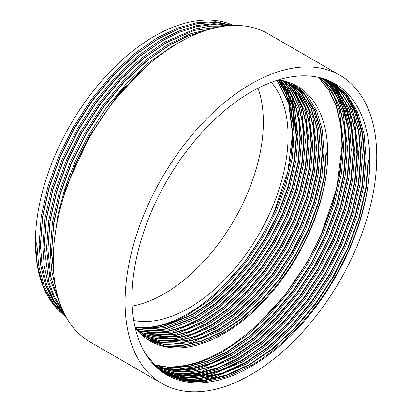 <?xml version="1.0" encoding="UTF-8"?>
<svg xmlns="http://www.w3.org/2000/svg" width="412" height="412" viewBox="0 0 412 412"><rect width="100%" height="100%" fill="white"/><g stroke="black" fill="none" stroke-linecap="round" stroke-linejoin="round"><path stroke-width="0.62" d="M250.913 374.657A177.963 102.748 -60 0 1 161.931 383.474A177.963 102.748 -60 0 1 134.652 240.865A177.963 102.748 -60 0 1 250.913 84.043A177.963 102.748 -60 0 1 339.895 75.231A177.963 102.748 -60 0 1 367.174 217.835A177.963 102.748 -60 0 1 250.913 374.657M161.931 383.474L90.094 341.996A177.963 102.748 -60 0 1 62.815 199.393A177.963 102.748 -60 0 1 179.076 42.57A177.963 102.748 -60 0 1 268.058 33.753L339.895 75.231M132.221 306.09A140.126 80.901 120 0 0 164.259 293.741A140.126 80.901 120 0 0 258.025 88.194M271.256 82.333A140.126 80.901 -60 0 1 276.416 196.946A140.126 80.901 -60 0 1 188.984 308.011A140.126 80.901 -60 0 1 133.761 320.479M369.816 160.701A168.153 97.083 -60 0 1 250.913 366.649A168.153 97.083 -60 0 1 166.834 374.977A168.153 97.083 -60 0 1 141.058 240.232A168.153 97.083 -60 0 1 250.913 92.051A168.153 97.083 -60 0 1 334.987 83.724A168.153 97.083 -60 0 1 369.816 160.701L368.441 159.907L368.081 160.685L369.816 160.701C370.058 195.535 356.457 240.598 334.523 277.626C313.135 314.969 280.557 349.072 249.981 366.113L227.146 376.64L204.723 381.749L184.02 380.997L166.144 374.57M368.431 160.886L365.954 188.48L358.986 218.108L347.8 248.122L333.148 276.833L315.206 303.989L294.343 328.73L271.693 349.531L248.606 365.32L226.013 375.759L203.816 380.909L183.273 380.317L165.464 374.163M333.344 82.812L347.254 95.048L357.729 112.388L364.079 133.993L366.098 158.558L363.744 186.317L356.818 216.192L345.58 246.494L330.81 275.479L312.868 302.64L292 327.38L269.355 348.181L246.268 363.966L213.895 377.341L198.203 379.843L183.464 379.37M331.423 81.834L344.623 94.245L354.505 111.415L360.49 132.54L362.385 156.411L360.031 184.169L353.099 214.044L341.867 244.347L327.092 273.336L309.149 300.492L288.287 325.233L265.637 346.034L242.55 361.824L210.177 375.193L194.49 377.696L179.75 377.222M332.633 82.441L346.286 94.745L356.534 112.028L362.751 133.452L364.723 157.765L362.369 185.518L355.438 215.394L344.205 245.701L329.435 274.686L311.493 301.841L290.625 326.587L267.98 347.388L244.893 363.173M329.456 80.927L339.576 90.46M341.09 92.334L348.773 104.782L354.335 119.573L358.667 154.268L356.313 182.022L349.386 211.902L338.149 242.205L323.379 271.189L305.436 298.35L284.568 323.09L261.924 343.891L238.836 359.676L219.673 368.858L200.649 374.302L182.552 375.662L166.103 372.881M327.452 80.093L330.542 82.74M330.748 82.93L335.857 88.312M337.371 90.187L345.055 102.634L350.622 117.425L354.953 152.121L352.6 179.879L345.668 209.754L334.436 240.057L319.661 269.046L301.718 296.202L280.855 320.943L258.206 341.744L235.118 357.534L202.745 370.903L187.058 373.406L172.319 372.932M357.23 148.346L357.292 153.47L354.938 181.228L348.006 211.104L336.774 241.406L322.004 270.396L304.061 297.552L283.193 322.292L260.549 343.098L237.461 358.883M325.408 79.331L326.252 80.072M326.268 80.088L326.747 80.525M327.03 80.783L337.485 93.529L345.179 109.772L349.788 128.874L351.235 149.978L348.882 177.732L341.955 207.612L330.718 237.915L315.947 266.899L298.005 294.055L277.137 318.8L254.492 339.601L231.405 355.386L199.032 368.755L183.34 371.258L168.601 370.785M326.701 79.804L328.694 81.514M328.817 81.627L331.284 83.996M331.964 84.697L340.827 96.521L347.491 111.034L351.74 127.792L353.511 146.198M329.94 85.897L337.624 98.344L343.191 113.135L347.522 147.831L345.168 175.589L338.237 205.464L327.004 235.767L312.229 264.756L294.286 291.912L273.424 316.653L250.774 337.454L227.687 353.244L210.779 361.525L193.913 366.948L177.624 369.224L162.431 368.256M324.641 79.068L325.017 79.403M325.104 79.485L327.566 81.849M328.246 82.555L337.629 95.265L344.483 111.019L348.578 129.234L349.86 149.18L347.507 176.939L340.575 206.814L329.343 237.116L314.572 266.106L296.63 293.262L275.762 318.002L253.117 338.808L230.03 354.593M326.227 83.749L333.911 96.202L339.473 110.988L343.804 145.688L341.45 173.442L334.523 203.317L323.286 233.625L308.516 262.609L290.573 289.765L269.706 314.511L247.061 335.311L223.974 351.096C203.137 363.003 183.319 368.261 164.522 366.876A168.153 97.083 -60 0 1 155.509 365.475M346.08 141.908L346.147 147.038L343.793 174.791L336.862 204.671L325.629 234.974L310.854 263.958L292.911 291.119L272.049 315.86L249.399 336.661L226.312 352.445L222.892 354.346M181.012 378.978L164.326 373.442M177.294 376.836L169.816 375.028M169.538 374.941L162.555 372.237M241.473 365.073L224.257 372.906L207.205 377.706L190.88 379.215L175.811 377.387M174.827 377.14L163.667 373.004M165.825 372.793L165.027 372.536M165.011 372.53L160.819 370.965M237.755 362.926L220.538 370.764L203.487 375.564L187.161 377.068L172.092 375.239M171.114 374.992L167.689 373.993M167.566 373.957L161.906 371.773M234.042 360.783L216.527 368.725L199.192 373.524L182.629 374.91L167.396 372.85M226.61 356.493L209.394 364.326L192.342 369.126L176.017 370.635L160.948 368.802M278.512 79.866A147.136 84.949 -60 0 1 297.232 86.196A147.136 84.949 -60 0 1 327.705 153.552L326.33 152.759L325.969 153.532L327.705 153.552C327.901 184.02 315.973 223.438 296.769 255.826C278.033 288.493 249.502 318.316 222.732 333.22L202.771 342.408L183.165 346.878L165.052 346.229L149.407 340.636M295.579 85.284L307.661 96.006L316.746 111.152L322.251 129.996L323.987 151.405L321.916 175.687L315.834 201.818L305.992 228.325L293.05 253.679L277.338 277.436L259.066 299.076L239.233 317.271L219.019 331.073L190.797 342.727L164.249 344.556M293.648 84.321L305.019 95.208L313.522 110.179L318.656 128.544L320.273 149.262L318.198 173.54L312.121 199.676L302.274 226.178L289.337 251.536L273.619 275.288L255.347 296.928L235.52 315.123L215.301 328.931L187.084 340.585L160.536 342.408M301.332 93.102L312.816 116.874L316.555 147.115L314.485 171.397L308.403 197.528L298.561 224.035L285.619 249.389L269.906 273.146L251.634 294.786L231.802 312.976L211.588 326.783L182.155 338.731L167.952 340.739L154.696 339.936M297.618 90.954L309.103 114.732L312.842 144.972L310.766 169.25L304.689 195.386L294.843 221.888L281.906 247.246L266.188 270.998L247.916 292.638L228.088 310.833L207.869 324.635L179.653 336.295L153.104 338.118M293.9 88.812L305.385 112.584L309.124 142.825L307.053 167.107L300.971 193.238L291.13 219.745L278.188 245.099L262.475 268.856L244.203 290.496L224.37 308.686L204.156 322.493L175.934 334.147L149.386 335.976M288.889 85.047L296.104 96.037L301.337 109.278L305.41 140.683L303.335 164.96L297.258 191.091L287.411 217.598L274.474 242.956L258.757 266.708L240.484 288.349L220.657 306.543L200.438 320.345L172.221 332.005L145.673 333.828M307.697 137.531L307.749 142.032L305.673 166.309L299.596 192.445L289.754 218.952L276.812 244.306L261.1 268.058L242.828 289.698L222.995 307.893L202.781 321.7M286.469 84.517L297.953 108.294L301.692 138.535L299.622 162.812L293.54 188.948L283.698 215.455L270.756 240.809L255.043 264.566L236.771 286.206L216.939 304.396L196.725 318.203L168.503 329.858L141.955 331.686M282.756 82.374L294.24 106.152L297.979 136.393L295.904 160.67L289.827 186.801L279.98 213.308L267.043 238.666L251.325 262.418L233.053 284.059L213.225 302.253L193.007 316.056L164.79 327.715L138.241 329.538M279.037 80.227L290.522 104.004L294.261 134.245L292.19 158.522L286.108 184.658L276.267 211.165L263.325 236.519L247.612 260.276L229.34 281.916L209.507 300.106L189.293 313.913C171.047 324.321 153.697 328.915 137.232 327.695A147.136 84.949 -60 0 1 135.26 327.494M280.227 80.134L291.984 102.418L296.547 131.098M278.007 80.021A147.136 84.949 -60 0 1 290.13 107.058L285.258 92.319L278.09 79.995M327.705 153.552A147.136 84.949 -60 0 1 223.665 333.756A147.136 84.949 -60 0 1 150.097 341.043A147.136 84.949 -60 0 1 135.26 327.998M162.127 344.231L147.594 339.498M199.063 319.552L196.194 321.144M141.759 70.653L113.532 100.986L89.718 136.284L69.216 180.441M179.153 42.524L171.953 46.468L149.093 62.382L126.685 83.322L106.059 108.201L88.338 135.491L75.406 160.927L65.122 187.542L58.041 214.168L54.456 239.614M204.589 30.859L187.141 36.41L169.615 45.114L146.754 61.033L124.342 81.973L103.716 106.852L86 134.137L71.451 163.255L60.461 193.697L53.766 223.711L51.639 251.598L54.204 277.966M212.592 28.469L190.617 33.753L168.235 44.321L145.374 60.24L122.967 81.174L102.341 106.059L84.625 133.344L70.076 162.462L59.081 192.904L52.391 222.918L50.264 250.805L51.716 270.818L55.975 289.111M221.167 26.636L194.119 30.478L165.897 42.972L143.036 58.885L120.628 79.825L100.003 104.705L82.287 131.995L67.738 161.113L56.743 191.549L50.053 221.568L47.926 249.451L50.712 276.89L58.921 300.425M224.483 26.141L210.331 26.167L195.345 28.943L164.522 42.173L141.661 58.092L119.253 79.032L98.628 103.912L80.906 131.201L66.363 160.314L55.368 190.756L48.678 220.77L46.546 248.657L50.053 279.243L60.363 304.617M228.387 25.719L213.081 24.493L196.57 26.698L179.411 32.244L162.184 40.824L139.323 56.743L116.91 77.683L96.284 102.562L78.568 129.847L64.02 158.965L53.03 189.407L46.335 219.421L44.208 247.308L48.822 282.045L54.502 296.887L62.289 309.417M229.984 25.601L214.173 23.664L196.941 25.518L178.926 31.085L160.804 40.031L137.943 55.944L115.535 76.884L94.909 101.764L77.193 129.054L62.645 158.172L51.649 188.614L44.959 218.628L42.833 246.515L44.156 265.632L48.034 283.214L54.43 298.628L63.154 311.348M231.884 25.492L215.409 22.418L197.163 23.664L177.907 29.211L158.465 38.682L135.605 54.595L113.197 75.535L92.571 100.415L74.855 127.705L60.306 156.823L49.311 187.259L42.621 217.273L40.494 245.161L42.05 265.848L46.608 284.666L54.111 300.806L64.272 313.661M232.646 25.467L215.867 21.743L197.111 22.639L177.217 28.155L157.09 37.883L134.23 53.802L111.822 74.742L91.196 99.622L73.475 126.906L58.931 156.024L47.936 186.466L41.246 216.48L39.114 244.368L40.798 265.853L45.732 285.279L53.833 301.749L64.751 314.603M65.616 316.225A168.153 97.083 -60 0 1 35.401 242.22A168.153 97.083 -60 0 1 154.304 36.277A168.153 97.083 -60 0 1 233.501 25.441M65.559 316.122L52.813 303.459L43.25 286.345L37.389 265.56L35.401 242.22L36.776 243.018L38.656 265.714L44.187 286.036L53.23 302.944L65.328 315.705M294.709 91.047L294.348 89.399M292.226 147.918L294.261 132.726M295.007 115.03L294.771 108.145M293.396 107.352L292.983 102.047M290.99 88.899L290.635 87.251M291.294 113.099L291.052 105.997M290.311 97.675L289.832 94.116M289.054 89.569L288.652 87.55M289.677 105.204L289.265 99.9M288.452 93.318L287.988 90.449M287.277 86.757L286.917 85.104M286.598 95.532L286.113 91.969M285.341 87.421L284.934 85.402M284.352 82.786L284.177 82.055M284.738 91.176L284.27 88.307M283.559 84.609L283.204 82.961M281.623 85.279L281.221 83.26M279.846 82.467L279.485 80.814M137.232 327.695C163.873 328.864 191.606 315.937 220.43 288.925C243.018 267.264 261.033 241.278 274.48 210.959L287.895 171.346L292.525 134.224L288.745 103.979L277.147 80.288M292.314 121.313L290.13 107.058M164.522 366.876C194.943 368.271 226.646 353.537 259.642 322.678C285.48 297.891 306.09 268.161 321.473 233.48L331.691 206.736L338.571 180.312L341.981 154.691L341.775 131.016M63.654 196.627A133.122 76.859 -60 0 1 70.035 173.782M107.12 106.76A133.122 76.859 -60 0 1 126.572 85.717M294.956 90.223A168.153 97.083 -60 0 1 295.347 92.015M368.472 160.912L366.134 188.469L359.254 218.128L348.099 248.215L333.432 276.993L315.618 303.958L294.899 328.524L272.414 349.175L249.492 364.847L226.569 375.378L204.084 380.415L183.366 379.498L165.552 372.845L154.521 364.543L145.23 353.285M317.915 77.245L330.645 82.606L345.086 94.58L356.004 111.92L362.642 133.776L364.754 158.764L362.421 186.322L355.541 215.986L344.386 246.072L329.713 274.85L311.899 301.811L291.186 326.376L268.696 347.028L245.773 362.699L223.515 373.004L201.628 378.144L181.342 377.665L163.713 371.737M319.3 77.554L330.249 82.379L344.695 94.353L355.608 111.693L362.251 133.55L364.363 158.538L362.024 186.095L355.144 215.759L343.989 245.846L329.322 274.624L311.508 301.584L290.79 326.149L268.305 346.801L245.382 362.472L223.191 372.752L201.37 377.902L181.131 377.469L163.523 371.619L155.901 366.757M323.832 78.8L326.927 80.464L341.373 92.432L352.286 109.777L358.929 131.629L361.041 156.622L358.703 184.179L351.822 213.838L340.667 243.925L326 272.703L308.186 299.668L287.468 324.229L264.983 344.885L242.06 360.557L220.456 370.625L199.176 375.847L179.333 375.79L161.921 370.558M161.715 370.46L160 369.595M159.799 369.487L157.389 368.132M324.28 78.95L324.857 79.305M325.047 79.423L338.767 91.603L349.082 108.794L355.34 130.182L357.322 154.474L354.989 182.032L348.109 211.696L336.954 241.782L322.282 270.56L304.468 297.521L283.755 322.086L261.265 342.738L238.342 358.409L217.402 368.24L196.72 373.535L177.335 373.869L160.165 369.312M323.446 78.682L336.321 91.052L345.946 108.037L351.766 128.853L353.609 152.332L351.271 179.889L344.391 209.548L333.236 239.635L318.569 268.413L300.755 295.378L280.036 319.939L257.552 340.59L234.629 356.267L214.343 365.856L194.273 371.202L175.358 371.907L158.45 367.988M322.096 78.28L334.019 90.81L342.872 107.511L348.207 127.653L349.891 150.184L347.558 177.742L340.678 207.406L329.523 237.487L314.85 266.27L297.037 293.231L276.323 317.796L253.833 338.448L230.911 354.119L211.279 363.466L191.822 368.848L173.395 369.899L156.776 366.598M320.464 77.837L331.536 90.46L339.715 106.862L344.628 126.366L346.178 148.037L343.84 175.594L336.959 205.258L325.804 235.345L311.137 264.123L293.323 291.083L272.605 315.649L250.12 336.3L227.197 351.977L208.22 361.067L189.381 366.479L171.449 367.849L155.144 365.135M318.651 77.405L328.941 90.058L336.506 106.147L341.038 125.037L342.46 145.894L340.127 173.452L333.246 203.111L322.091 233.197L307.419 261.975L285.49 294.322L259.642 322.678M368.081 160.685L365.743 188.243L358.862 217.902L347.707 247.988L333.04 276.766L315.221 303.732L294.508 328.292L272.023 348.949L249.1 364.62L226.245 375.131L203.822 380.178L183.155 379.308L165.356 372.731M163.322 371.511L161.643 370.589M323.992 78.857L326.536 80.232M326.731 80.35L341.095 92.345L351.946 109.674L358.548 131.48L360.649 156.395L358.311 183.953L351.431 213.612L340.276 243.698L325.609 272.476L307.79 299.442L287.076 324.002L264.592 344.653L241.669 360.33L220.137 370.373L198.914 375.605L179.122 375.589L161.731 370.429M161.525 370.331L159.81 369.471M159.609 369.368L157.729 368.328M324.229 78.934L324.656 79.197M324.847 79.32L338.489 91.516L348.743 108.691L354.959 130.027L356.931 154.248L354.593 181.805L347.713 211.469L336.558 241.55L321.89 270.334L304.077 297.294L283.358 321.86L260.873 342.511L237.951 358.183L217.078 367.988L196.462 373.287L177.129 373.663L159.98 369.173M323.322 78.646L336.089 91.037L345.627 107.99L351.39 128.729L353.218 152.1L350.88 179.658L343.999 209.322L332.844 239.408L318.177 268.186L300.358 295.147L279.645 319.712L257.16 340.363L234.237 356.04L214.019 365.604L194.011 370.954L175.152 371.696L158.27 367.844M321.932 78.234L333.761 90.774L342.542 107.45L347.831 127.519L349.5 149.958L347.162 177.515L340.281 207.179L329.126 237.261L314.459 266.039L296.645 293.004L275.927 317.57L253.442 338.221L230.519 353.893L210.954 363.209L191.565 368.601L173.189 369.682L156.601 366.443M320.279 77.791L331.263 90.419L339.38 106.79L344.252 126.227L345.786 147.81L343.448 175.368L336.568 205.032L325.413 235.118L310.746 263.896L292.927 290.857L272.214 315.422L249.729 336.074L226.806 351.745L207.895 360.814L189.123 366.227L171.243 367.628L154.974 364.975M318.455 77.358L328.663 90.012L336.166 106.069L340.657 124.898L342.068 145.668L336.795 188.145L321.473 233.48M326.361 153.758L324.306 177.84L318.275 203.76L308.511 230.045L295.672 255.193L280.088 278.754L261.965 300.219L242.292 318.26L222.243 331.954L202.194 341.151L182.521 345.544L164.398 344.736L148.814 338.911L135.095 327.298M283.214 80.726L292.886 85.078L305.498 95.532L315.02 110.684L320.814 129.78L322.648 151.616L320.588 175.692L314.557 201.612L304.792 227.903L291.959 253.05L276.37 276.607L258.247 298.072L238.579 316.117L218.525 329.806L199.14 338.777L180.07 343.268L162.374 342.902L146.981 337.799M145.096 336.764L140.229 333.56M289.167 82.93L301.78 93.39L311.307 108.541L317.096 127.632L318.929 149.468L316.874 173.55L310.844 199.47L301.079 225.755L288.24 250.903L272.656 274.464L254.534 295.924L234.861 313.97L214.812 327.664L196.081 336.398L177.613 340.971L160.366 341.012L145.189 336.604M289.075 83.1L300.245 93.921L308.588 108.737L313.625 126.875L315.216 147.326L313.156 171.402L307.125 197.322L297.361 223.613L284.527 248.76L268.938 272.317L250.815 293.782L231.147 311.822L211.093 325.516L193.022 334.014L175.162 338.654L158.378 339.081L143.448 335.332M287.097 82.235L297.567 93.174L305.344 107.784L310.025 125.428L311.498 145.178L309.443 169.26L303.412 195.18L293.648 221.465L280.809 246.613L265.225 270.174L247.102 291.634L227.429 309.68L207.38 323.368L189.963 331.624L172.71 336.31L156.405 337.093L141.754 333.972M285.068 81.458L294.853 92.468L302.084 106.847L306.42 123.976L307.785 143.036L305.725 167.112L299.694 193.032L289.93 219.323L277.096 244.47L261.507 268.027L243.384 289.492L223.716 307.532L203.662 321.226L186.899 329.229L170.264 333.947L154.454 335.059L140.111 332.536M282.993 80.762L292.103 91.809L298.803 105.92L302.815 122.529L304.066 140.889L302.011 164.97L295.981 190.885L286.216 217.175L273.377 242.323L257.794 265.884L239.671 287.344L219.998 305.39L199.949 319.079L183.84 326.834L167.828 331.562L152.522 332.973L138.509 331.016M280.984 80.268L289.389 91.31L295.538 105.106L299.205 121.138L300.353 138.741L298.293 162.822L292.262 188.742L282.498 215.028L269.664 240.175L254.075 263.737L235.952 285.202L216.285 303.242L196.23 316.936L165.392 329.152L150.612 330.836L136.959 329.409M278.97 79.933L286.664 90.918L292.268 104.354L296.635 136.599L294.58 160.68L288.549 186.595L278.785 212.886L265.946 238.033L250.362 261.594L232.239 283.054L212.566 301.1L192.517 314.789L162.961 326.726L148.722 328.652L135.455 327.72M277.317 80.237L289.085 104.004L292.922 134.451L290.862 158.532L284.831 184.452L275.067 210.738L262.233 235.885L243.044 264.149L220.43 288.925M325.969 153.532L323.909 177.613L317.879 203.533L308.114 229.819L295.28 254.966L279.697 278.527L261.568 299.993L241.901 318.033L221.852 331.727L201.87 340.899L182.264 345.308L164.182 344.54L148.619 338.798M148.423 338.685L135.172 327.622M292.494 84.851L305.101 95.306L314.629 110.457L320.418 129.553L322.251 151.389L320.196 175.466L314.165 201.386L304.401 227.676L291.562 252.824L275.978 276.38L257.855 297.845L238.182 315.891L218.133 329.579L198.816 338.525L179.807 343.026L162.163 342.702L146.785 337.675M288.972 82.822L301.507 93.297L310.967 108.438L316.72 127.483L318.538 149.242L316.478 173.323L310.447 199.243L300.683 225.529L287.849 250.676L272.265 274.238L254.137 295.698L234.469 313.743L214.42 327.432L195.757 336.146L177.356 340.729L160.155 340.812L145.003 336.475M288.869 83.003L299.962 93.838L308.248 108.639L313.249 126.721L314.82 147.099L312.765 171.176L306.734 197.096L296.97 223.386L284.131 248.534L268.547 272.09L250.424 293.555L230.751 311.596L210.702 325.289L192.698 333.761L174.899 338.406L158.167 338.87L143.268 335.188M286.881 82.148L297.279 93.097L305.004 107.686L309.644 125.274L311.106 144.952L309.046 169.033L303.016 194.948L293.251 221.239L280.418 246.386L264.834 269.948L246.706 291.408L227.038 309.453L206.989 323.142L189.638 331.372L172.453 336.063L156.2 336.882L141.579 333.823M284.852 81.375L294.565 92.396L301.738 106.749L306.039 123.821L307.388 142.804L305.333 166.886L299.303 192.806L289.538 219.096L276.699 244.239L261.115 267.8L242.992 289.265L223.319 307.306L203.27 321L186.579 328.977L170.007 333.694L154.248 334.843L139.936 332.381M282.771 80.69L291.809 91.742L298.458 105.822L302.429 122.379L303.675 140.662L301.615 164.743L295.584 190.658L285.82 216.949L272.986 242.096L257.402 265.658L239.274 287.118L219.606 305.163L199.557 318.852L183.515 326.577L167.566 331.31L152.322 332.752L138.344 330.851M280.778 80.227L289.1 91.268L295.193 105.029L298.824 120.994L299.957 138.514L297.902 162.596L291.871 188.516L282.107 214.801L269.268 239.949L253.684 263.51L235.561 284.975L215.888 303.016L195.839 316.71L165.135 328.9L150.411 330.609L136.799 329.234M278.749 79.902L286.371 90.877L291.917 104.272L296.243 136.372L294.183 160.448L288.153 186.368L278.388 212.659L265.555 237.806L249.971 261.368L231.843 282.828L212.175 300.873L192.126 314.562L162.704 326.464L148.521 328.416L135.301 327.54M36.75 243.003L36.843 246.932M58.741 308.392L63.433 312.821M162.941 36.174L157.58 39.15L134.884 54.956L112.636 75.746L92.159 100.446L74.572 127.54L60.126 156.447L49.213 186.672L42.57 216.47L40.458 244.162L40.556 249.075M62.459 310.535L63.077 311.173M166.654 38.316L161.298 41.298L138.602 57.098L116.354 77.889L95.878 102.593L78.285 129.687L63.845 158.594L52.927 188.82L46.288 218.618L44.177 246.304L44.275 251.222M279.032 81.282L278.697 79.892M170.367 40.464L165.011 43.44L142.315 59.246L120.067 80.036L99.591 104.736L82.003 131.83L67.558 160.742L56.645 190.962L50.001 220.765L47.89 248.451L47.988 253.365M283.992 89.62L283.487 86.906M282.745 83.43L282.395 81.967M174.085 42.606L168.729 45.588L146.033 61.393L123.785 82.179L103.309 106.883L85.717 133.977L71.276 162.884L60.358 193.11L53.72 222.907L51.608 250.594L51.706 255.512M289.116 103.103L288.611 98.03M287.705 91.763L287.205 89.049M286.464 85.572L286.113 84.115M148.938 64.195L116.596 96.717L89.435 136.12L74.938 165.15L64.004 195.494M292.834 128.961L293.282 117.781M292.834 105.251L292.329 100.173M290.177 87.72L289.827 86.257M296.547 131.109L296.995 119.923M293.895 89.868L293.545 88.405M57.18 306.461L62.727 312.095M60.899 308.603L62.918 310.828M279.537 82.014L279.156 80.381M284.532 90.738L284.022 87.849M283.255 84.156L282.869 82.524M289.636 105.039L289.157 99.575M288.246 92.88L287.736 89.996M286.968 86.304L286.587 84.671M292.917 132.88L293.632 120.819M293.349 107.182L292.875 101.723M290.687 88.451L290.3 86.814M294.4 90.594L294.019 88.961M295.625 151.863L295.945 150.061M296.486 93.859L296.084 91.84M165.16 372.618L165.552 372.845M330.249 82.379L330.645 82.606M161.442 370.476L161.839 370.702"/></g></svg>

